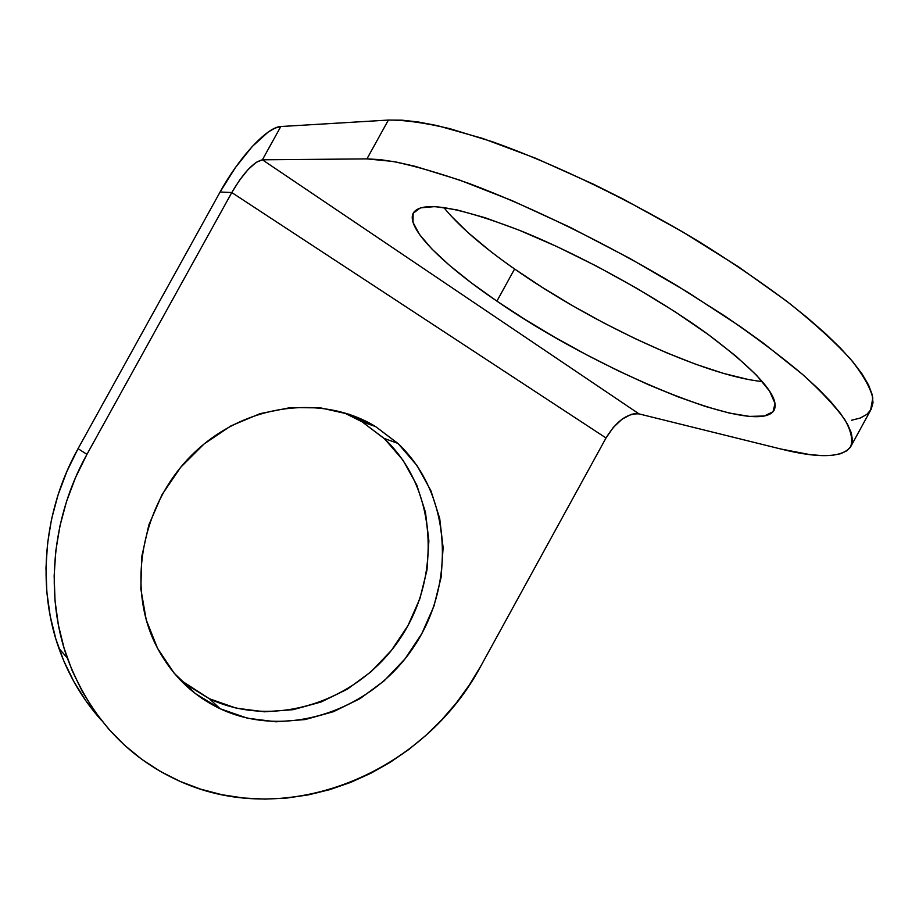 <?xml version="1.0" encoding="UTF-8"?>
<svg xmlns="http://www.w3.org/2000/svg" width="919" height="919" viewBox="0 0 919 919"><rect width="100%" height="100%" fill="white"/><g stroke="black" fill="none" stroke-linecap="round" stroke-linejoin="round"><path stroke-width="1.38" d="M443.785 207.464C458.845 226.017 482.452 246.533 514.594 268.991L496.903 301.133C442.062 263.937 404.728 227.016 413.516 212.634C422.338 200.606 458.053 206.649 520.648 230.772C581.187 255.195 656.901 297.067 708.101 334.424C759.094 372.746 780.989 398.18 773.809 410.713C755.82 437.352 596.569 370.242 496.903 301.133L514.594 268.991C591.939 323.362 704.965 375.974 762.276 381.534M362.052 421.787L375.584 426.565L397.824 443.372C451.16 493.25 456.64 582.726 414.113 646.39C372.115 710.364 286.958 740.128 220.135 708.733L195.391 693.592L174.208 673.248L157.563 648.377L146.236 619.9L140.837 588.953L141.698 556.834L148.855 524.91L162.043 494.606L180.71 467.254L203.995 444.038L230.853 425.934L260.088 413.642L290.415 407.588L320.559 407.875L349.312 414.343L375.584 426.565L398.421 443.923L417.065 465.646L430.954 490.826L439.707 518.488L443.107 547.632L441.131 577.224L433.906 606.276L421.706 633.823L404.957 658.946L384.211 680.784L360.11 698.601L333.448 711.697L305.119 719.566L276.091 721.806L247.395 718.198L220.135 708.733L209.417 698.773C275.263 729.835 359.191 700.818 400.489 637.97C442.303 575.443 436.686 487.415 384.004 438.34L362.052 421.787L384.59 438.88L403.027 460.258L416.778 485.025L425.463 512.239L428.874 540.9L426.99 569.998L419.926 598.568L407.956 625.632L391.483 650.307L371.058 671.743L347.325 689.193L321.076 702.013L293.161 709.675L264.546 711.8L236.286 708.17L209.417 698.773L185.029 683.839L180.124 679.853L209.417 698.773L220.135 708.733C191.359 694.948 169.601 673.03 154.874 642.978C126.374 583.691 142.617 501.912 194.162 452.78C245.545 403.395 322.638 394.125 375.584 426.565L362.052 421.787L343.545 412.516M86.949 454.342L78.058 448.667C43.354 510.803 36.749 586.494 58.942 648.412C68.672 675.637 82.767 699.52 101.216 720.071L85.961 700.933L73.876 681.657L63.79 660.945L55.852 638.981L50.177 615.994L46.858 592.227L45.973 567.953L47.547 543.439L51.59 518.959L58.081 494.824L66.938 471.298L78.058 448.667L86.949 454.342L231.795 192.553L220.089 192.014L78.058 448.667L220.089 192.014L231.795 192.553L86.949 454.342L75.588 477.432L66.547 501.418L59.93 526.036L55.783 550.975L54.152 575.96L55.025 600.681L58.368 624.886L64.112 648.274L72.164 670.629L82.4 691.685L94.657 711.272L108.787 729.181L124.593 745.263L141.882 759.393L160.457 771.466L180.101 781.403C127.006 757.566 89.384 716.395 67.248 657.878C44.744 594.892 51.544 517.73 86.949 454.342M606.023 437.972L481.062 665.643C425.095 771.88 289.244 830.558 180.101 781.403L200.595 789.145L221.743 794.682L243.317 797.991L265.132 799.105L286.981 798.025L308.669 794.832L330.013 789.57L350.84 782.322L370.977 773.178L390.288 762.253L408.61 749.628L425.807 735.441L441.763 719.818L456.364 702.886L469.494 684.781L481.062 665.643L606.023 437.972L231.795 192.553L239.629 180.078L248.153 169.498L256.148 162.364L262.397 159.803L366.934 158.895L392.884 161.434C414.446 165.845 439.96 173.243 469.437 183.616C531.09 206.729 607.08 243.891 676.143 285.143L724.919 316.09C754.844 336.618 780.702 356.032 802.471 374.332C821.517 391.62 835.658 406.772 844.894 419.788C851.327 431.402 853.177 440.523 850.454 447.139C841.517 457.823 818.278 458.432 780.702 448.977L809.719 454.583L821.908 455.594L832.315 455.319L840.759 453.699L847.054 450.666L851.005 446.186L852.476 440.235L851.293 432.792L847.341 423.866L840.529 413.504L830.81 401.741L818.151 388.691L802.62 374.47L763.402 343.143L740.105 326.429L687.573 292.116L629.676 258.354L569.964 227.234L512.124 200.652L459.557 180.044L414.997 166.282L396.33 162.077L380.282 159.619L366.934 158.895L388.381 120.067L366.934 158.895L262.397 159.803L639.038 413.895L780.702 448.977L639.038 413.895L635.282 413.596L631.089 414.412L622.06 419.19L613.283 427.45L606.023 437.972L231.795 192.553C243.397 172.818 253.598 161.905 262.397 159.803L280.812 126.523L262.397 159.803L639.038 413.895C627.413 413.022 616.419 421.051 606.023 437.972M851.316 445.554L870.557 410.356L872.82 397.916C870.201 387.278 862.723 374.286 850.385 358.915C835.164 342.327 815.245 324.108 790.627 304.269C763.574 283.81 733.282 263.098 699.761 242.122C630.894 200.56 554.697 163.858 492.504 141.779L449.954 128.694C425.026 122.824 404.498 119.941 388.381 120.067L280.812 126.523L275.011 128.097L268.118 132.106L252.22 146.558L235.436 167.534L220.089 192.014C238.63 158.057 266.969 126.902 280.812 126.523L388.381 120.067L402.062 120.171L418.444 122.009L437.421 125.65L482.532 138.39L535.513 158.194L593.605 184.271L623.519 199.239L682.748 231.944L738.164 266.59L786.469 301.041L807.135 317.56L825.17 333.287L840.403 348.048L852.729 361.672L862.114 374.044L868.581 385.038L872.177 394.596L873.004 402.683L871.189 409.288L866.881 414.389L860.253 418.042L851.499 420.259M489.345 250.37L467.691 232.289L450.459 215.31M747.986 379.409L723.586 373.424L696.062 364.372L666.332 352.666L635.282 338.709L603.772 322.925L572.617 305.74L542.624 287.613L514.594 268.991M708.101 334.424L735.774 355.986L756.475 375.159L769.605 391.149L775.027 403.43L773.04 411.735L764.252 416.02L749.444 416.387L729.525 413.102L705.47 406.485L678.222 396.916L648.688 384.808L617.775 370.587L586.333 354.665L555.168 337.48L525.082 319.49L496.903 301.133L471.424 282.914L449.483 265.35L431.884 249.003L419.478 234.46L413.01 222.341L413.159 213.277L420.408 207.866L434.974 206.591L456.743 209.831L485.106 217.723L519.017 230.118L556.925 246.579L596.936 266.338L636.878 288.371L674.603 311.484L708.101 334.424M67.248 657.878L58.942 648.412M384.004 438.34L397.824 443.372M774.395 409.667L773.809 410.713"/></g></svg>
